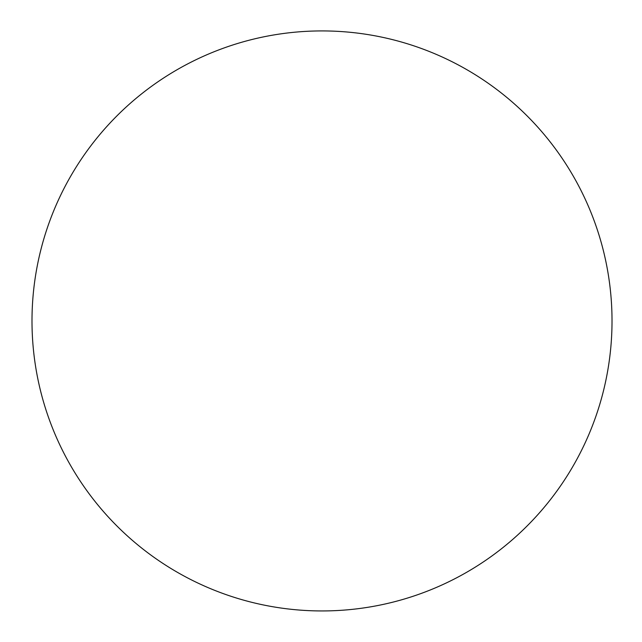 <?xml version="1.0" encoding="UTF-8"?>
<svg xmlns="http://www.w3.org/2000/svg" width="642" height="642" viewBox="0 0 642 642"><rect width="100%" height="100%" fill="white"/><g stroke="black" fill="none" stroke-linecap="round" stroke-linejoin="round"><path stroke-width="0.96" d="M357.008 608.825A290.015 290.015 0 0 0 609.9 285.923A290.015 290.015 0 0 0 60.685 195.16A290.015 290.015 0 0 0 357.008 608.825"/></g></svg>
